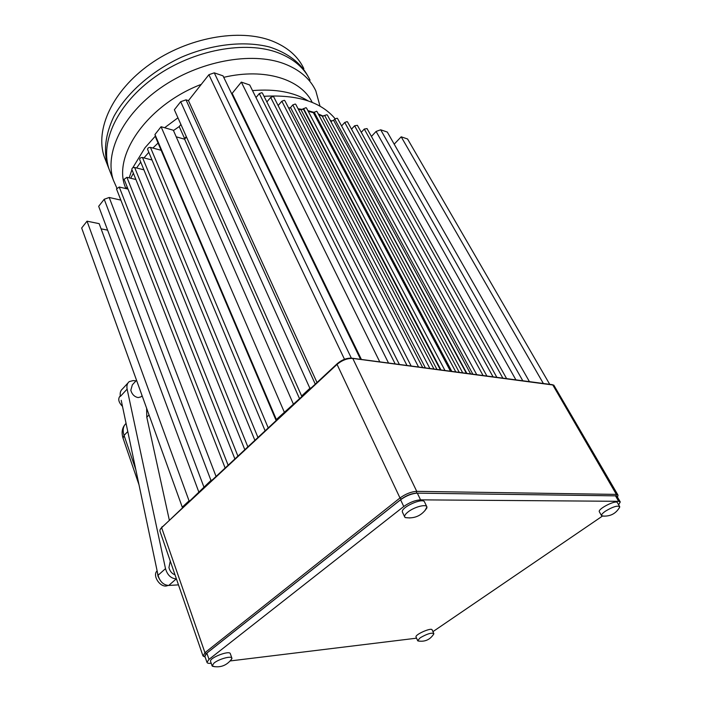<?xml version="1.0" encoding="UTF-8"?>
<svg xmlns="http://www.w3.org/2000/svg" width="702" height="702" viewBox="0 0 702 702"><rect width="100%" height="100%" fill="white"/><g stroke="black" fill="none" stroke-linecap="round" stroke-linejoin="round"><path stroke-width="1.05" d="M109.17 169.375L107.678 165.54C103.361 150.676 105.423 134.319 113.856 116.488C126.667 93.138 151.535 71.06 181.59 57.134C212.013 44.086 244.533 40.576 269.612 47.025C287.838 52.983 300.623 62.715 307.985 76.246M105.844 160.846L104.344 156.994C94.77 129.844 112.232 90.891 149.991 64.189C187.645 37.425 239.557 28.15 272.165 41.006C287.434 47.122 297.99 56.318 303.834 68.594M146.621 408.301L146.797 417.225L169.296 519.989M158.055 575.289L165.505 568.646C167.418 575.096 170.998 578.509 176.263 578.887L168.761 585.442C163.513 585.099 159.942 581.712 158.055 575.289L121.209 400.307M157.423 572.262L157.941 576.088L159.459 579.124M168.761 585.442L178.483 584.871M127.904 383.046L122.525 388.89C120.49 390.549 119.779 393.05 120.384 396.402L127.123 389.11L165.505 568.646M136.039 380.844L133.257 380.581L129.247 381.598C127.211 383.248 126.5 385.749 127.123 389.11M141.98 395.805L140.988 396.858L138.18 397.578C134.512 396.876 132.055 394.445 130.809 390.303L132.353 384.819L136.53 380.3M175.009 574.806C171.946 573.709 169.919 571.305 168.936 567.576L170.27 561.073M160.661 528.632L189.873 500.842L189.049 500.833L87.03 221.174L81.669 228.01L182.476 507.73M302.448 396.068L311.434 387.706L309.889 388.294L301.623 395.989L302.448 396.068L276.351 419.524L276.491 420.226L285.117 412.197M204.721 487.021L212.399 479.87L210.96 480.431L189.873 500.842M466.83 373.367L330.379 120.656M459.275 372.367L322.271 116.146L318.629 114.575M450.482 371.209L313.399 112.724L308.213 111.267M436.96 369.419L301.026 109.784L298.385 109.38M388.539 363.039L249.71 84.977L241.33 82.108L232.169 93.357L361.39 359.45M379.782 361.881L241.33 82.108M234.591 98.35L234.178 98.85M360.565 359.345L223.008 75.842L214.259 72.841L351.351 358.134M344.498 359.284L208.889 74.71L188.461 100.623L185.995 99.842L315.259 384.143M317.006 382.52L188.461 100.623M309.889 388.294L180.686 101.702L174.368 109.758L301.623 395.989M186.451 136.934L184.617 139.207L176.22 136.82M299.561 398.754L184.617 139.207M293.506 404.387L173.341 130.247L161.074 126.72L154.958 134.512L276.351 419.524M284.292 412.127L161.074 126.72M276.149 420.542L155.932 138.066L154.958 134.512M120.849 200.105L109.205 197.481L216.067 476.465M210.96 480.431L104.212 199.263L98.675 206.309L203.896 487.012M107.608 230.142L101.088 228.834M198.956 492.392L99.166 223.657L87.03 221.174M189.049 500.833L182.239 507.177M549.701 384.292L407.564 138.987L401.193 136.811L394.191 144.156M543.339 383.459L401.193 136.811M529.422 381.616L387.302 132.055L380.695 129.8L522.771 380.738M515.891 379.835L376.096 131.441L371.428 136.451M104.212 199.263L109.205 197.481M116.514 188.97L119.243 187.022L128.01 189.075M124.131 179.3L126.886 177.316L135.898 179.51M131.862 169.498L131.836 169.428C131.915 168.094 132.845 167.453 134.635 167.488L143.901 169.823M139.698 159.565L139.663 159.494C139.742 158.134 140.681 157.476 142.488 157.511L152.027 160.003M147.639 149.5L147.604 149.421C147.683 148.034 148.631 147.359 150.456 147.402L161.135 150.289M180.686 101.702L185.995 99.842M208.889 74.71L214.259 72.841M255.993 97.56L259.292 93.585L261.855 92.682L262.46 93.199L399.377 364.461M266.874 101.939L270.674 97.429L273.21 96.534L273.789 97.034L411.144 366.014M278.141 105.546L281.835 101.202L284.345 100.316L284.907 100.79L422.657 367.532M288.855 108.441L290.558 107.511L292.804 104.905L295.288 104.028L295.832 104.484L433.933 369.024M301.026 109.784L306.028 107.669L306.555 108.117L444.963 370.48M313.399 112.724L316.576 111.249L317.085 111.679L455.773 371.902M322.271 116.146L326.93 114.759L327.43 115.172L466.356 373.297M330.975 121.06L333.599 120.323L334.722 119.068L337.109 118.217L337.592 118.612L476.728 374.666M341.576 125.956L344.752 122.455L347.113 121.613L347.578 121.999L486.881 376.009M351.509 129.159L354.598 125.781L357.388 125.316L496.841 377.325M361.267 132.318L364.285 129.054L367.041 128.58L506.598 378.606M376.096 131.441L380.695 129.8M450.658 371.226L313.566 112.759M311.434 387.706L337.416 363.522C341.988 359.749 346.7 357.959 351.553 358.152L552 384.635M212.399 479.87L276.491 420.226M617.506 497.191L615.505 495.849L617.111 496.507L620.173 501.79M400.588 499.771L206.853 653.123L209.02 659.371L403.764 506.502L400.588 499.771C406.247 495.7 411.828 493.497 417.33 493.146L416.426 493.137C411.469 493.445 406.449 495.436 401.351 499.096L206.142 653.632L204.493 656.668L203.106 656.063L204.94 652.693L399.991 497.972C405.651 493.892 411.24 491.69 416.742 491.347L616.365 494.401L617.962 495.059L617.778 496.226M617.874 494.901L553.781 385.108L352.773 358.424C347.385 358.204 342.137 360.196 337.048 364.399L161.609 527.606L159.959 529.887L159.968 531.203M203.106 656.063L205.142 657.072M204.87 656.273L206.853 653.123M615.505 495.849L417.33 493.146L420.551 499.85L618.673 501.307L615.505 495.849M209.02 659.371L206.967 662.337C207.265 663.241 208.652 663.548 211.144 663.267L211.214 663.258M230.212 660.942L416.558 638.179M432.941 631.642L602.29 516.189M618.629 504.791L620.27 501.948L618.673 501.307M403.764 506.502C409.45 502.439 415.049 500.228 420.551 499.85M416.067 637.083L416.023 636.986C414.785 634.59 431.712 627.14 432.142 629.896L433.775 633.458M210.609 661.512L210.556 661.363C209.152 657.844 229.94 649.885 230.344 653.781L231.871 658.055M402.562 512.399L402.43 512.118C400.219 507.493 423.534 497.025 424.622 502.149L426.79 506.633M599.411 511.907L599.324 511.749C597.569 508.862 616.584 499.376 617.435 502.729L619.612 506.475M184.117 139.057L186.311 136.618M173.464 130.537L179.203 126.571L184.801 138.978M126.386 188.698L127.071 186.723M130.704 178.247L133.371 173.245M136.592 167.98L140.725 162.074M143.98 157.906L148.815 152.308M152.852 148.052L158.055 143.05M125.842 188.566L125.228 186.899C112.522 155.625 147.271 104.975 201.281 84.354M223.736 77.334C264.882 67.611 301.184 79.317 312.232 102.422M129.159 177.869L131.95 169.708M132.748 167.822L145.06 147.666L155.396 136.091M164.61 127.738L177.948 117.813M231.871 94.112L232.467 93.963M252.518 90.602C275.421 88.698 293.962 92.129 308.134 100.886M180.897 124.447L179.203 126.571M255.809 97.192L256.353 97.113M264.022 96.297C297.332 94.428 321.025 101.904 335.1 118.717M288.54 107.818L290.11 107.915M298.043 108.731L302.536 109.459M307.871 110.618L313.926 112.355M318.287 113.935L323.368 116.19M330.028 120.016L331.8 121.235M110.6 173.061L109.117 169.235C99.623 142.287 117.366 103.422 155.484 76.623C193.498 49.763 245.753 40.251 278.44 52.887C293.743 58.889 304.291 67.989 310.073 80.186M116.769 187.873L113.47 180.405C104.054 153.65 122.06 114.865 160.504 87.978C198.841 61.039 251.413 51.307 284.17 63.733C299.508 69.638 310.047 78.65 315.777 90.76L320.015 106.177M618.988 508.423L619.699 506.633C617.365 505.343 612.6 506.862 605.405 511.196C602.579 513.18 601.289 514.671 601.544 515.663L604.036 516.198M424.903 510.74L426.921 506.914C426.316 503.755 414.154 506.984 408.002 511.977C405.466 514.013 404.352 515.654 404.677 516.9L405.168 517.567L409.88 517.971M230.651 660.424L231.923 658.204C231.73 655.51 219.077 658.897 214.084 662.995L212.101 665.812L214.9 666.768M433.266 634.81L433.818 633.564C431.432 632.502 426.886 633.924 420.165 637.811L417.672 640.672L419.287 641.18M168.296 585.45L166.163 586.012C159.275 586.828 152.29 575.043 157.125 570.866M122.49 406.405C118.427 402.158 117.69 398.639 120.279 395.849M149.008 414.926L146.797 417.225M123.052 438.223L124.061 435.424L135.802 469.594M126.07 423.403C123.087 426.193 122.42 430.203 124.061 435.424L127.782 431.546M237.917 456.124L126.886 177.316M247.859 446.876L134.635 167.488M257.959 437.478L142.488 157.511M268.225 427.922L150.456 147.402M395.173 363.908L259.292 93.585M406.984 365.47L270.674 97.429M418.55 366.997L281.835 101.202M290.558 107.511L425.377 367.892M429.87 368.489L292.804 104.905M303.282 108.863L440.382 369.875M440.953 369.945L303.562 108.538M451.807 371.384L314.136 112.109M333.599 120.323L470.594 373.859M472.841 374.157L334.722 119.068M483.046 375.5L344.752 122.455M493.041 376.825L354.598 125.781M502.843 378.115L364.285 129.054M228.132 465.233L119.243 187.022M324.657 115.479L462.697 372.815M162.118 526.676L161.609 527.606L204.94 652.693L206.142 653.632M401.351 499.096L399.991 497.972L337.048 364.399L337.416 363.522M351.553 358.152L352.773 358.424L416.742 491.347L416.426 493.137M616.102 495.858L616.365 494.401L552.685 384.775L551.491 384.529M107.678 165.54L104.344 156.994M124.684 424.973C121.999 428.545 121.437 432.915 122.999 438.066L139.005 484.801M142.076 395.7L140.988 396.858M234.898 458.932L124.105 179.229M244.814 449.71L131.836 169.428M254.879 440.338L139.663 159.494M265.119 430.817L147.604 149.421M225.14 468.015L116.488 188.899M202.904 655.677L159.898 531.01M617.593 496.779L618.023 495.436M206.967 662.337L204.817 656.116M125.895 188.584L125.228 186.899M113.47 180.405L109.117 169.235M601.825 515.988C609.924 516.812 615.9 513.838 619.734 507.072M599.324 511.749L601.544 515.663M405.168 517.567C414.592 518.936 421.849 515.68 426.948 507.792M402.43 512.118L404.677 516.9M212.364 666.242C220.393 668.032 226.904 665.531 231.897 658.739M210.556 661.363L212.101 665.812M417.848 640.917C424.771 642.128 430.107 639.785 433.836 633.88M416.023 636.986L417.672 640.672"/></g></svg>
